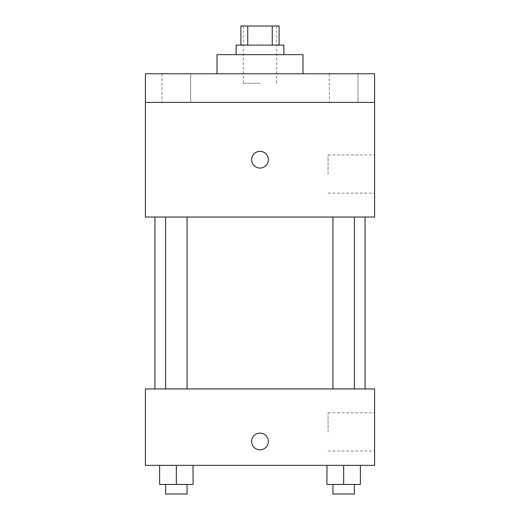 <?xml version="1.0" encoding="UTF-8"?>
<svg xmlns="http://www.w3.org/2000/svg" width="520" height="520" viewBox="0 0 520 520"><rect width="100%" height="100%" fill="white"/><g stroke="black" fill="none" stroke-linecap="round" stroke-linejoin="round"><path stroke-width="0.39" stroke-dasharray="2.6 1.95" d="M260 83.304L243.289 83.304L260 83.304M260 26L243.289 26L260 26M272.252 45.104L272.252 26L279.103 26L279.103 45.104L247.748 45.104L279.103 45.104M272.252 26L240.897 26L240.897 45.104L247.748 45.104L240.897 45.104M283.875 45.104L236.125 45.104M236.125 54.652L283.875 54.652L236.125 54.652M247.748 45.104L247.748 26M217.022 54.652L302.978 54.652M260 73.755L217.022 73.755L260 73.755M357.994 73.755L329.342 73.755L357.994 73.755L329.342 73.755L357.994 73.755L357.994 102.408L329.342 102.408L357.994 102.408L329.342 102.408L357.994 102.408L357.994 73.755M190.658 73.755L162.006 73.755L190.658 73.755L162.006 73.755L190.658 73.755L190.658 102.408L162.006 102.408L190.658 102.408L162.006 102.408L190.658 102.408L190.658 73.755M374.615 73.755L145.386 73.755L145.386 102.408L374.615 102.408L374.615 73.755M374.615 102.408L374.615 217.022L145.386 217.022L145.386 102.408L374.615 102.408L145.386 102.408M145.386 159.712L145.386 168.071L145.386 159.712M374.615 174.044L374.615 154.941L374.615 174.044M260 217.022L154.941 217.022L260 217.022M343.668 217.022L332.93 217.022L343.668 217.022M176.332 217.022L187.07 217.022L176.332 217.022M260 151.359A8.359 8.359 0 0 0 252.766 163.891A8.359 8.359 0 0 0 267.235 163.891A8.359 8.359 0 0 0 260 151.359A8.359 8.359 0 0 0 252.766 163.891A8.359 8.359 0 0 0 267.235 163.891A8.359 8.359 0 0 0 260 151.359M260 168.071A8.359 8.359 0 0 1 252.766 155.538A8.359 8.359 0 0 1 267.235 155.538A8.359 8.359 0 0 1 260 168.071M328.081 174.044L328.081 154.941L328.081 174.044M145.399 159.712L145.399 168.071L145.399 159.712M260 388.941L154.941 388.941L260 388.941M343.668 388.941L332.93 388.941L343.668 388.941M176.332 388.941L187.07 388.941L176.332 388.941M374.615 388.941L145.386 388.941L145.386 465.348L374.615 465.348L374.615 388.941M145.386 441.467L145.386 449.826L145.386 441.467M360.38 484.451L343.668 484.451L360.38 484.451L360.38 465.348L326.95 465.348L360.38 465.348L326.95 465.348L360.38 465.348L326.95 465.348L360.38 465.348L326.95 465.348L360.38 465.348L360.38 484.451L326.95 484.451L326.95 465.348L326.95 484.451L354.4 484.451L343.668 484.451L343.668 465.348L343.668 484.451L326.95 484.451L326.95 465.348M193.05 484.451L176.332 484.451L193.05 484.451L193.05 465.348L159.62 465.348L193.05 465.348L159.62 465.348L193.05 465.348L159.62 465.348L193.05 465.348L159.62 465.348L193.05 465.348L193.05 484.451L159.62 484.451L159.62 465.348L159.62 484.451L187.07 484.451L176.332 484.451L176.332 465.348L176.332 484.451L159.62 484.451L159.62 465.348M374.615 431.918L374.615 412.815L374.615 431.918M260 433.115A8.359 8.359 0 0 0 252.766 445.647A8.359 8.359 0 0 0 267.235 445.647A8.359 8.359 0 0 0 260 433.115A8.359 8.359 0 0 0 252.766 445.647A8.359 8.359 0 0 0 267.235 445.647A8.359 8.359 0 0 0 260 433.115M260 449.826A8.359 8.359 0 0 1 252.766 437.294A8.359 8.359 0 0 1 267.235 437.294A8.359 8.359 0 0 1 260 449.826M328.081 431.918L328.081 412.815L328.081 431.918M145.399 441.467L145.399 449.826L145.399 441.467M332.93 484.451L332.93 494L354.4 494L332.93 494L354.4 494L354.4 484.451L332.93 484.451L354.4 484.451M343.668 484.451L343.668 465.348M165.601 484.451L165.601 494L187.07 494L165.601 494L187.07 494L187.07 484.451L165.601 484.451L187.07 484.451M176.332 484.451L176.332 465.348M243.289 26L243.289 83.304M276.712 26L276.712 83.304M162.006 73.755L162.006 102.408L162.006 73.755M329.342 73.755L329.342 102.408L329.342 73.755M328.081 193.141L374.615 193.141M328.081 154.941L374.615 154.941M187.07 388.941L187.07 217.022M165.601 388.941L165.601 217.022M354.4 388.941L354.4 217.022M332.93 388.941L332.93 217.022M328.081 451.022L374.615 451.022M328.081 412.815L374.615 412.815"/><path stroke-width="0.78" d="M247.748 45.104L247.748 26L240.897 26L240.897 45.104M247.748 26L279.103 26L279.103 45.104M272.252 45.104L272.252 26M236.125 54.652L236.125 45.104L283.875 45.104L283.875 54.652M302.978 73.755L302.978 54.652L217.022 54.652L217.022 73.755M145.386 73.755L374.615 73.755L374.615 102.408L145.386 102.408L145.386 73.755M374.615 102.408L374.615 217.022L145.386 217.022L145.386 102.408M260 168.071A8.359 8.359 0 0 1 252.766 155.538A8.359 8.359 0 0 1 267.235 155.538A8.359 8.359 0 0 1 260 168.071M145.386 388.941L374.615 388.941L374.615 465.348L145.386 465.348L145.386 388.941M260 449.826A8.359 8.359 0 0 1 252.766 437.294A8.359 8.359 0 0 1 267.235 437.294A8.359 8.359 0 0 1 260 449.826M326.95 465.348L326.95 484.451L360.38 484.451L360.38 465.348L360.38 484.451M343.668 484.451L343.668 465.348M354.4 484.451L354.4 494L332.93 494L332.93 484.451M159.62 465.348L159.62 484.451L193.05 484.451L193.05 465.348L193.05 484.451M176.332 484.451L176.332 465.348M187.07 484.451L187.07 494L165.601 494L165.601 484.451M365.06 388.941L365.06 217.022M154.941 388.941L154.941 217.022M332.93 217.022L332.93 388.941M354.4 217.022L354.4 388.941M187.07 388.941L187.07 217.022M165.601 388.941L165.601 217.022"/></g></svg>
